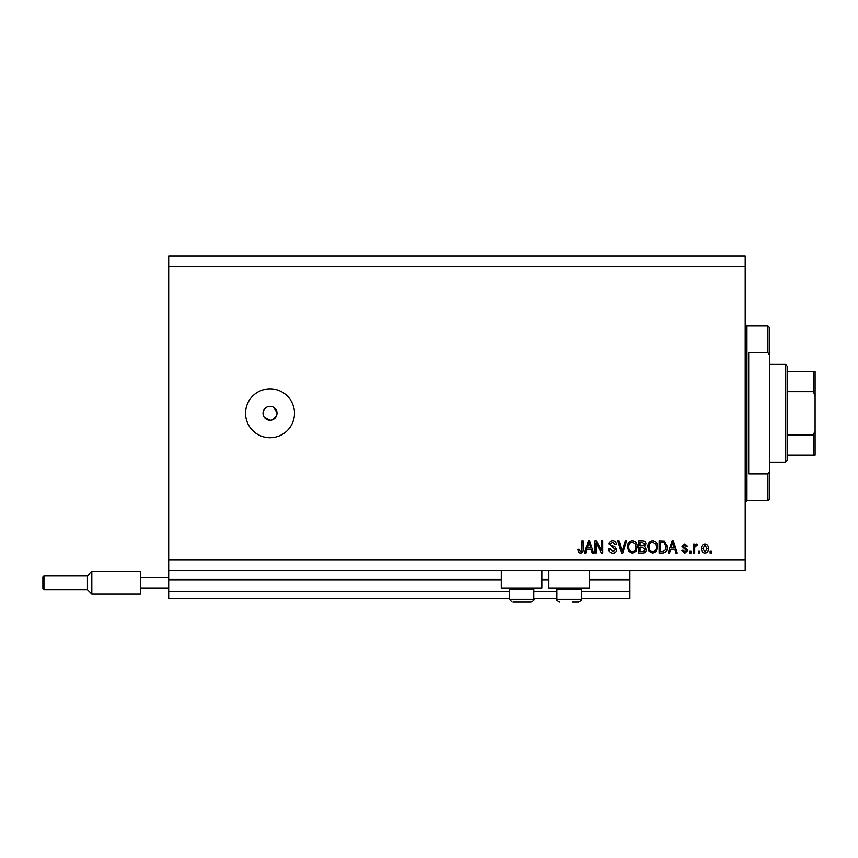 <?xml version="1.0" encoding="UTF-8"?>
<svg xmlns="http://www.w3.org/2000/svg" width="858" height="858" viewBox="0 0 858 858"><rect width="100%" height="100%" fill="white"/><g stroke="black" fill="none" stroke-linecap="round" stroke-linejoin="round"><path stroke-width="1.29" d="M168.694 266.527L745.216 266.527L745.216 256.038L168.694 256.038L168.694 598.466L509.362 598.466M533.826 598.466L556.885 598.466M581.349 598.466L629.911 598.466L629.911 591.473L581.349 591.473M168.694 591.473L509.362 591.473M533.826 591.473L556.885 591.473M589.382 579.944L629.911 579.944L629.911 591.473M629.911 579.944L629.911 579.247L589.382 579.247M168.694 579.247L501.329 579.247M541.859 579.247L548.852 579.247M629.911 570.516L629.911 579.247M541.859 570.516L541.859 587.987L501.329 587.987L501.329 570.516M548.852 570.516L548.852 587.987L589.382 587.987L589.382 570.516M264.21 417.16L270.013 420.27L271.385 420.13M270.013 406.284A6.993 6.993 0 0 0 263.031 413.277A6.993 6.993 0 0 0 270.013 420.27A6.993 6.993 0 0 0 277.005 413.277A6.993 6.993 0 0 0 270.013 406.284M268.651 406.424L267.342 406.821M266.141 407.464L265.079 408.333M264.21 409.384L263.031 413.277M270.013 388.813A24.464 24.464 0 0 0 245.56 413.277A24.464 24.464 0 0 0 270.013 437.73A24.464 24.464 0 0 0 294.476 413.277A24.464 24.464 0 0 0 270.013 388.813M276.866 414.639L277.005 413.277L273.895 407.464M168.694 570.516L745.216 570.516L745.216 266.527M596.246 543.307L596.246 553.045L594.969 553.045L594.969 540.808L596.321 540.808L601.479 550.557L601.479 540.808L602.756 540.808L602.756 553.045L601.394 553.045L596.246 543.307M616.73 549.635C616.505 551.941 615.218 553.131 612.88 553.195C610.306 553.035 608.944 551.662 608.783 549.066L610.059 548.916L612.987 551.769L615.454 549.678L609.105 544.004C609.287 541.848 610.478 540.733 612.655 540.658C614.982 540.765 616.237 541.988 616.409 544.304L615.143 544.465L612.698 542.084L610.381 544.036L610.778 545.27L614.843 546.718L616.73 549.635M626.63 540.808L622.779 553.045L621.46 553.045L617.803 540.808L619.111 540.808L622.05 551.608L625.31 540.808L626.63 540.808M632.378 553.195L628.764 551.286L627.53 547.093C627.38 543.446 629 541.301 632.378 540.658C635.692 541.291 637.312 543.382 637.215 546.943L635.971 551.329L632.378 553.195M652.702 553.195L649.098 551.286L647.854 547.093C647.715 543.446 649.324 541.301 652.713 540.658C656.027 541.291 657.636 543.382 657.55 546.943L656.306 551.329L652.702 553.195M670.581 549.388L669.508 553.045L668.189 553.045L672.093 540.808L673.337 540.808L677.241 553.045L675.922 553.045L674.849 549.388L670.581 549.388M711.389 551.297L711.389 553.045L710.113 553.045L710.113 551.297L711.389 551.297M168.694 560.027L745.216 560.027M708.376 548.498C708.536 551.158 707.4 552.724 704.954 553.195C702.552 552.734 701.415 551.19 701.544 548.594C701.404 545.988 702.541 544.455 704.954 543.993C707.335 544.444 708.472 545.945 708.376 548.498M699.635 551.297L699.635 553.045L698.369 553.045L698.369 551.297L699.635 551.297M694.712 548.434L694.712 553.045L693.446 553.045L693.446 544.144L694.712 544.144L694.712 545.57L696.213 543.993L697.415 544.465L696.932 545.731L694.937 546.61L694.712 548.434M691.055 551.297L691.055 553.045L689.789 553.045L689.789 551.297L691.055 551.297M687.88 550.332L684.877 553.195L681.842 550.343L683.118 550.182L684.963 551.93L686.615 550.546L682.003 546.525L684.823 543.993L687.719 546.525L686.454 546.685L684.866 545.259L683.279 546.342L687.88 550.332M667.395 546.857C667.61 550.482 666.065 552.541 662.741 553.045L659.137 553.045L659.137 540.808L664.532 541.033L667.395 546.857M646.267 549.452C646.171 551.823 644.937 553.024 642.567 553.045L638.802 553.045L638.802 540.808L642.599 540.808C644.648 540.819 645.774 541.848 645.956 543.886L644.583 546.449L646.267 549.452M586.883 549.388L585.81 553.045L584.491 553.045L588.395 540.808L589.628 540.808L593.543 553.045L592.224 553.045L591.151 549.388L586.883 549.388M580.458 553.195L578.549 552.337L577.82 549.388L579.086 549.227L580.512 551.769L581.778 550.847L581.949 540.808L583.215 540.808L583.215 549.109C583.461 551.426 582.539 552.788 580.458 553.195M272.694 419.734L276.469 415.948M704.922 545.259L702.809 548.594L704.986 551.93L707.099 548.594L704.922 545.259M672.146 544.401L670.999 547.962L674.431 547.962L672.715 542.084L672.146 544.401M660.403 542.245L660.403 551.608L662.59 551.608L665.636 549.828L666.119 546.846L664.285 542.481L660.403 542.245M652.724 542.084C650.128 542.61 648.938 544.283 649.131 547.104C649.045 549.742 650.235 551.297 652.691 551.769C655.222 551.254 656.413 549.635 656.273 546.9L655.748 544.133L652.724 542.084M640.079 542.245L640.079 545.892L643.575 545.774L644.68 544.09L642.159 542.245L640.079 542.245M640.079 547.318L640.079 551.608L643.832 551.458L645.001 549.463L642.417 547.318L640.079 547.318M632.389 542.084C629.804 542.61 628.603 544.283 628.796 547.104C628.721 549.742 629.911 551.297 632.367 551.769C634.888 551.254 636.089 549.635 635.95 546.9L635.413 544.133L632.389 542.084M588.449 544.401L587.29 547.962L590.733 547.962L589.017 542.084L588.449 544.401M532.636 587.987L533.826 589.167L509.362 589.167L509.362 599.163L533.826 599.163C534.598 599.699 533.665 600.632 531.027 601.962L513.363 601.962M529.826 601.962L531.027 601.962C533.665 600.632 534.598 599.699 533.826 599.163L533.826 589.167M518.468 601.962L524.721 601.962M580.158 587.987L581.349 589.167L556.885 589.167L556.885 599.163L581.349 599.163C582.121 599.699 581.188 600.632 578.549 601.962L572.243 601.962M575.225 601.962L578.549 601.962C581.188 600.632 582.121 599.699 581.349 599.163L581.349 589.167M767.931 352.659L767.931 325.922L769.68 327.67L769.68 355.201L767.931 352.659L748.712 352.659L748.712 473.895L767.931 473.895L769.68 471.353L769.68 498.884L767.931 500.632L767.931 473.895M769.68 471.353L769.68 355.201M785.402 364.36L787.151 366.109L787.151 460.446L785.402 462.194L785.402 364.36L769.68 364.36M815.1 371.342L813.352 371.342L815.1 371.342L815.1 455.201L813.352 455.201L815.1 455.201M815.1 395.806L813.352 391.666L813.352 371.342L787.151 371.342M787.151 391.666L813.352 391.666M787.151 434.888L813.352 434.888L815.1 430.748M787.151 455.201L813.352 455.201L813.352 434.888M42.9 582.743L42.9 576.801L43.951 575.75L43.951 589.725L42.9 588.685L42.9 582.743M42.9 588.685L43.951 589.725L87.452 589.725L87.452 575.75L91.817 571.385L91.817 594.101L140.733 594.101L140.733 571.385L91.817 571.385M140.733 577.498L168.694 577.498M140.733 587.987L168.694 587.987M168.694 579.944L501.329 579.944M541.859 579.944L548.852 579.944M767.931 325.922L746.964 325.922L746.964 500.632L745.216 502.38M509.362 599.163L512.162 601.962L509.362 599.163M510.553 587.987L509.362 589.167M556.885 599.163C556.113 599.699 557.046 600.632 559.684 601.962C557.046 600.632 556.113 599.699 556.885 599.163M558.075 587.987L556.885 589.167M746.964 325.922L745.216 324.174M767.931 500.632L746.964 500.632M785.402 462.194L769.68 462.194M87.452 575.75L43.951 575.75L42.9 576.801M87.452 589.725L91.817 594.101"/></g></svg>
